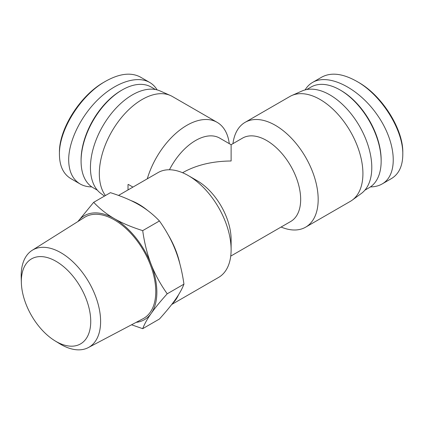 <?xml version="1.0" encoding="UTF-8"?>
<svg xmlns="http://www.w3.org/2000/svg" width="424" height="424" viewBox="0 0 424 424"><rect width="100%" height="100%" fill="white"/><g stroke="black" fill="none" stroke-linecap="round" stroke-linejoin="round"><path stroke-width="0.64" d="M54.913 340.79L59.614 343.679A56.169 32.431 -120 0 0 88.351 347.569A56.169 32.431 -120 0 0 100.61 321.509A56.169 32.431 -120 0 0 75.689 264.56A56.169 32.431 -120 0 0 32.198 250.308A56.169 32.431 -120 0 0 21.2 277.142L21.354 282.654A49.073 28.334 60 0 1 55.475 260.999A49.073 28.334 60 0 1 90.736 321.419A49.073 28.334 60 0 1 54.913 340.79A49.073 28.334 60 0 1 21.354 282.654M88.351 347.569L143.005 318.742A58.533 33.793 -120 0 0 155.783 291.585A58.533 33.793 -120 0 0 129.813 232.241A58.533 33.793 -120 0 0 84.493 217.39L32.198 250.308M136.162 322.351A60.044 34.667 -120 0 0 151.167 313.431A60.044 34.667 -120 0 0 151.167 264.406C154.983 274.286 160.33 284.085 167.215 293.806C160.33 301.453 154.983 307.994 151.167 313.431C147.324 318.89 144.499 323.973 142.703 328.68L159.435 319.023C166.319 311.375 171.667 304.835 175.483 299.392C179.326 293.938 182.145 288.855 183.947 284.149C182.145 271.487 179.326 260.23 175.483 250.367C171.667 240.493 166.319 230.693 159.435 220.968C153.292 214.486 146.386 209.037 138.712 204.628C131.069 200.197 121.635 196.211 110.41 192.666L93.672 202.322C99.815 208.804 106.721 214.252 114.395 218.667A60.044 34.667 -120 0 0 77.942 221.508L93.672 202.322M142.703 328.68L131.557 324.784M114.395 218.667C122.038 223.093 131.477 227.084 142.703 230.63C144.499 243.286 147.324 254.548 151.167 264.406A60.044 34.667 -120 0 0 114.395 218.667M183.947 284.149L167.215 293.806M159.435 220.968L142.703 230.63M128.011 189.941L128.011 184.578L128.292 184.419L132.935 187.101M172.42 303.563A60.526 34.943 -120 0 0 178.478 294.892M179.866 263.855A60.526 34.943 -120 0 0 168.074 234.652M147.785 210.596A60.526 34.943 -120 0 0 130.958 200.573M171.709 304.49L218.583 277.429A60.526 34.943 -120 0 0 231.117 249.72A60.526 34.943 -120 0 0 188.32 175.594A60.526 34.943 -120 0 0 158.057 172.595L118.519 195.422M231.117 249.72L231.117 239.613A48.145 27.799 -120 0 0 197.075 180.645L188.32 175.594M230.73 256.117L290.694 221.503A48.145 27.799 -120 0 0 290.694 165.906A48.145 27.799 -120 0 0 242.549 138.107L231.117 144.711L231.117 160.993C212.44 161.168 196.392 165.005 182.972 172.504L182.585 172.727M169.452 169.759A48.145 27.799 -60 0 1 219.685 138.107L231.117 144.711M147.276 178.822A60.526 34.943 -60 0 1 217.125 122.335A60.526 34.943 -60 0 1 229.273 143.646M105.422 195.538A60.526 34.943 -60 0 1 114.745 126.734A60.526 34.943 -60 0 1 170.448 95.522A60.526 34.943 -60 0 1 172.377 96.502L217.125 122.335M104.474 196.089L100.949 193.519A59.323 34.249 -60 0 1 102.73 126.177A59.323 34.249 -60 0 1 160.161 90.969L170.448 95.522M281.107 227.036A60.526 34.943 -120 0 0 305.635 227.169L350.383 201.336A60.526 34.943 -120 0 0 352.196 200.154L361.285 193.519A59.323 34.249 -120 0 0 359.504 126.177A59.323 34.249 -120 0 0 302.079 90.969L291.786 95.522A60.526 34.943 -120 0 0 289.857 96.502L245.114 122.335A60.526 34.943 -120 0 0 232.962 143.646M352.196 200.154A60.526 34.943 -120 0 0 350.383 131.445A60.526 34.943 -120 0 0 291.786 95.522M305.635 227.169A60.526 34.943 -120 0 0 305.64 157.278A60.526 34.943 -120 0 0 245.114 122.335M70.85 178.615C63.372 174.1 59.572 166.07 59.44 154.537L59.44 154.522C58.819 129.961 80.968 94.838 105.677 81.223C119.531 73.5 131.117 72.122 140.434 77.094L141.017 77.438M105.677 81.223L104.219 82.065C80.147 95.352 58.804 129.362 59.44 152.836L59.44 152.852M157.108 89.899C155.211 86.703 152.73 84.212 149.672 82.436C137.286 75.271 116.271 82.065 98.644 98.93C81.011 115.778 68.667 140.879 68.677 159.869C68.826 171.391 72.631 179.421 80.088 183.952C83.464 185.882 87.365 186.867 91.791 186.899M122.176 89.952L121.206 90.513A56.742 32.759 120 0 0 81.079 160.012L81.079 161.131A58.12 33.554 -60 0 1 122.176 89.952A58.12 33.554 -60 0 1 151.236 87.074L155.502 89.538M97.388 190.201L93.116 187.737A58.12 33.554 -60 0 1 81.079 161.131M321.805 77.104C331.133 72.112 342.751 73.506 356.653 81.281C381.319 94.907 403.425 130.02 402.8 154.537C402.668 166.076 398.862 174.105 391.384 178.615L382.146 183.952M402.8 154.537L402.8 152.852C403.441 129.421 382.141 95.416 358.11 82.123L356.653 81.281M370.444 186.899C374.869 186.867 378.77 185.887 382.141 183.952C398.549 174.768 396.493 142.74 377.757 115.646C359.261 88.42 328.69 72.849 312.562 82.436C309.504 84.217 307.024 86.703 305.126 89.899M381.155 161.131L381.155 160.012A56.742 32.759 -120 0 0 341.034 90.513L340.059 89.952A58.12 33.554 60 0 1 381.155 161.131A58.12 33.554 60 0 1 369.119 187.737L364.852 190.201M306.732 89.538L310.999 87.074A58.12 33.554 60 0 1 340.059 89.952M59.44 154.522L59.44 152.836M80.088 183.952L70.845 178.615M149.677 82.436L140.434 77.104M312.562 82.436L321.8 77.104"/></g></svg>
